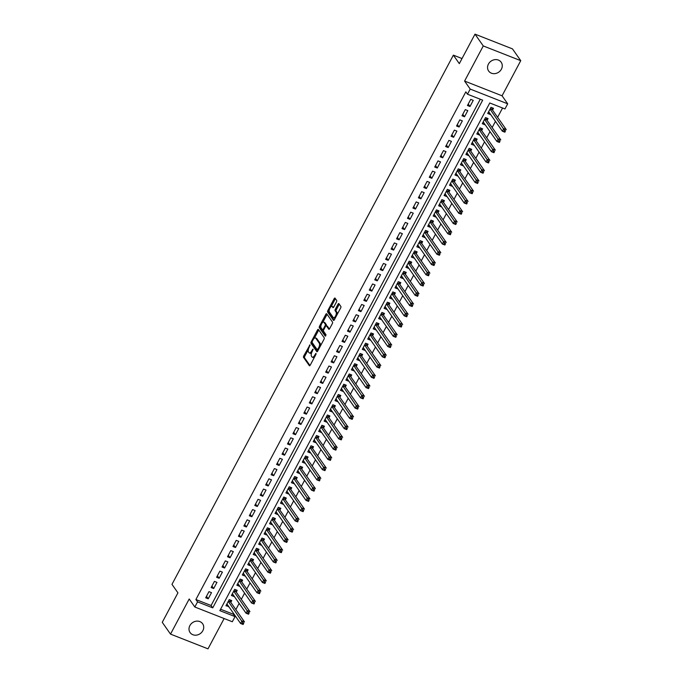 <?xml version="1.0" encoding="UTF-8"?>
<svg xmlns="http://www.w3.org/2000/svg" width="683" height="683" viewBox="0 0 683 683"><rect width="100%" height="100%" fill="white"/><g stroke="black" fill="none" stroke-linecap="round" stroke-linejoin="round"><path stroke-width="1.02" d="M310.022 344.821L303.739 355.903A1.178 0.487 -68.5 0 0 303.525 357.371L309.373 365.704A1.178 0.487 -68.5 0 0 309.476 365.789A1.178 0.487 -68.5 0 0 310.227 365.157L315.913 354.46L315.99 353.376L314.726 355.194A3.757 1.562 -68.5 0 1 312.31 357.218A3.757 1.562 -68.5 0 1 311.977 356.936L311.491 356.244A3.757 1.562 -68.5 0 1 312.165 351.54L313.045 349.133L311.704 350.891A3.757 1.562 -68.5 0 1 309.288 352.915A3.757 1.562 -68.5 0 1 308.955 352.633L308.468 351.941A3.757 1.562 -68.5 0 1 309.143 347.237L310.022 344.821M488.43 64.091A7.658 6.719 145 0 0 488.644 71.041A7.658 6.719 145 0 0 495.124 73.593A7.658 6.719 145 0 0 501.399 69.188A7.658 6.719 145 0 0 501.185 62.238A7.658 6.719 145 0 0 494.705 59.677A7.658 6.719 145 0 0 488.43 64.091M189.874 625.602A7.658 6.719 145 0 0 190.079 632.552A7.658 6.719 145 0 0 196.567 635.113A7.658 6.719 145 0 0 202.834 630.699A7.658 6.719 145 0 0 202.629 623.75A7.658 6.719 145 0 0 196.141 621.188A7.658 6.719 145 0 0 189.874 625.602M336.454 301.937A1.178 0.487 -68.5 0 0 336.668 300.46L335.029 298.13A1.178 0.487 -68.5 0 0 334.918 298.036A1.178 0.487 -68.5 0 0 334.166 298.667L327.849 310.552A1.178 0.487 -68.5 0 0 327.635 312.02L333.483 320.353A1.178 0.487 -68.5 0 0 333.586 320.438A1.178 0.487 -68.5 0 0 334.346 319.806L340.663 307.931A1.178 0.487 -68.5 0 0 340.868 306.462L338.888 303.636A1.178 0.487 -68.5 0 0 338.785 303.551A1.178 0.487 -68.5 0 0 338.025 304.183L335.327 309.262A1.178 0.487 -68.5 0 0 335.114 310.731L336.096 312.131A3.142 1.306 -68.5 0 1 335.72 315.691A3.142 1.306 -68.5 0 1 333.517 317.749A3.142 1.306 -68.5 0 1 333.236 317.518L329.385 312.029A3.142 1.306 -68.5 0 1 329.769 308.477A3.142 1.306 -68.5 0 1 331.972 306.411A3.142 1.306 -68.5 0 1 332.254 306.65L332.894 307.563A1.178 0.487 -68.5 0 0 332.997 307.649A1.178 0.487 -68.5 0 0 333.748 307.017L336.454 301.937M467.488 94.211L470.211 89.08L507.691 103.816L504.968 108.938L489.771 102.971L219.841 610.636L235.029 616.612L232.305 621.743L194.826 607.008L197.558 601.877L212.746 607.853L482.676 100.179L467.488 94.211L465.832 91.855L195.901 599.52L197.558 601.877M194.826 607.008L189.2 598.991L170.528 634.114L162.255 622.333L177.93 592.844L171.979 584.358L453.367 55.144L459.317 63.639L475.001 34.15L483.265 45.94L464.594 81.064L470.211 89.08M318.38 329.437A1.178 0.487 -68.5 0 0 318.269 329.351A1.178 0.487 -68.5 0 0 317.518 329.974L311.2 341.859A1.178 0.487 -68.5 0 0 310.996 343.327L316.835 351.66A1.178 0.487 -68.5 0 0 316.938 351.745A1.178 0.487 -68.5 0 0 317.697 351.113L324.015 339.238A1.178 0.487 -68.5 0 0 324.22 337.769L318.38 329.437M319.524 326.201L325.842 314.325A1.178 0.487 -68.5 0 1 326.594 313.693A1.178 0.487 -68.5 0 1 326.705 313.779L332.544 322.111A1.178 0.487 -68.5 0 1 332.339 323.58L329.633 328.668A1.178 0.487 -68.5 0 1 328.882 329.3A1.178 0.487 -68.5 0 1 328.771 329.206L326.406 325.834A1.178 0.487 -68.5 0 0 326.295 325.74A1.178 0.487 -68.5 0 0 325.543 326.372L323.751 329.744A1.178 0.487 -68.5 0 0 323.537 331.212L326.004 334.738L325.253 336.147L319.311 327.669A1.178 0.487 -68.5 0 1 319.524 326.201L320.54 326.602L320.908 325.911M475.001 34.15L512.472 48.886L520.745 60.667L483.265 45.94M170.528 634.114L207.999 648.85L224.126 618.525M490.403 114.155L488.499 111.986M492.554 110.108L493.51 108.315L490.983 107.316L487.705 113.472L490.24 114.462M484.947 124.417L483.043 122.24M487.107 120.362L488.055 118.569L485.528 117.57L482.258 123.725L484.785 124.724M479.5 134.671L477.596 132.493M481.652 130.624L482.608 128.822L480.072 127.832L476.802 133.979L479.338 134.978M474.045 144.924L472.141 142.756M476.196 140.877L477.152 139.084L474.617 138.086L471.347 144.241L473.882 145.231M468.589 155.186L466.685 153.009M470.749 151.131L471.697 149.338L469.17 148.339L465.891 154.495L468.427 155.493M463.134 165.44L461.23 163.263M465.294 161.384L466.25 159.591L463.714 158.601L460.444 164.748L462.972 165.747M457.687 175.693L455.783 173.516M459.838 171.646L460.794 169.845L458.259 168.855L454.989 175.01L457.525 176.001M452.231 185.947L450.328 183.778M454.383 181.9L455.339 180.107L452.803 179.108L449.534 185.264L452.069 186.254M446.776 196.209L444.872 194.032M448.936 192.154L449.884 190.361L447.356 189.362L444.087 195.517L446.614 196.516M441.329 206.462L439.417 204.285M443.48 202.407L444.437 200.614L441.901 199.624L438.631 205.771L441.158 206.77M435.874 216.716L433.97 214.547M438.025 212.669L438.981 210.876L436.446 209.877L433.176 216.033L435.711 217.023M430.418 226.978L428.514 224.801M432.57 222.923L433.526 221.13L430.999 220.131L427.72 226.286L430.256 227.285M424.963 237.232L423.059 235.054M427.123 233.176L428.07 231.383L425.543 230.393L422.273 236.54L424.8 237.539M419.516 247.485L417.603 245.308M421.667 243.438L422.623 241.637L420.088 240.647L416.818 246.802L419.345 247.792M414.06 257.739L412.156 255.57M416.212 253.692L417.168 251.899L414.632 250.9L411.362 257.056L413.898 258.046M408.605 268.001L406.701 265.824M410.756 263.945L411.712 262.152L409.185 261.154L405.907 267.309L408.443 268.308M403.149 278.254L401.245 276.077M405.309 274.199L406.257 272.406L403.73 271.416L400.46 277.563L402.987 278.562M397.702 288.508L395.799 286.339M399.854 284.461L400.81 282.668L398.274 281.669L395.005 287.825L397.54 288.815M392.247 298.77L390.343 296.593M394.398 294.714L395.355 292.922L392.819 291.923L389.549 298.078L392.085 299.077M386.791 309.023L384.888 306.846M388.951 304.968L389.899 303.175L387.372 302.185L384.094 308.332L386.629 309.331M381.336 319.277L379.432 317.1M383.496 315.23L384.452 313.429L381.917 312.438L378.647 318.594L381.174 319.584M375.889 329.53L373.985 327.362M378.041 325.484L378.997 323.691L376.461 322.692L373.191 328.847L375.727 329.838M370.434 339.793L368.53 337.615M372.585 335.737L373.541 333.944L371.006 332.945L367.736 339.101L370.271 340.1M364.978 350.046L363.074 347.869M367.138 345.991L368.086 344.198L365.559 343.207L362.289 349.354L364.816 350.353M359.531 360.3L357.619 358.131M361.683 356.253L362.639 354.46L360.103 353.461L356.833 359.617L359.36 360.607M354.076 370.562L352.172 368.385M356.227 366.506L357.183 364.713L354.648 363.715L351.378 369.87L353.914 370.869M348.62 380.815L346.716 378.638M350.772 376.76L351.728 374.967L349.201 373.977L345.922 380.124L348.458 381.123M343.165 391.069L341.261 388.892M345.325 387.022L346.272 385.221L343.745 384.23L340.476 390.386L343.003 391.376M337.718 401.322L335.805 399.154M339.869 397.275L340.826 395.483L338.29 394.484L335.02 400.639L337.547 401.63M332.262 411.584L330.359 409.407M334.414 407.529L335.37 405.736L332.834 404.737L329.565 410.893L332.1 411.892M326.807 421.838L324.903 419.661M328.958 417.783L329.915 415.99L327.388 414.999L324.109 421.146L326.645 422.145M321.351 432.091L319.448 429.914M323.511 428.045L324.459 426.252L321.932 425.253L318.662 431.408L321.189 432.399M315.905 442.353L314.001 440.176M318.056 438.298L319.012 436.505L316.477 435.506L313.207 441.662L315.742 442.661M310.449 452.607L308.545 450.43M312.601 448.552L313.557 446.759L311.021 445.76L307.751 451.915L310.287 452.914M304.994 462.861L303.09 460.684M307.154 458.814L308.101 457.012L305.574 456.022L302.296 462.178L304.831 463.168M299.538 473.114L297.634 470.946M301.698 469.067L302.654 467.274L300.119 466.276L296.849 472.431L299.376 473.421M294.091 483.376L292.187 481.199M296.243 479.321L297.199 477.528L294.663 476.529L291.393 482.685L293.929 483.684M288.636 493.63L286.732 491.453M290.787 489.574L291.743 487.782L289.208 486.791L285.938 492.938L288.474 493.937M283.18 503.883L281.276 501.706M285.34 499.836L286.288 498.035L283.761 497.045L280.491 503.2L283.018 504.191M277.733 514.145L275.821 511.968M279.885 510.09L280.841 508.297L278.305 507.298L275.036 513.454L277.563 514.453M272.278 524.399L270.374 522.222M274.429 520.344L275.386 518.551L272.85 517.552L269.58 523.707L272.116 524.706M266.822 534.652L264.919 532.475M268.974 530.606L269.93 528.804L267.403 527.814L264.125 533.969L266.66 534.96M261.367 544.906L259.463 542.737M263.527 540.859L264.475 539.066L261.948 538.067L258.678 544.223L261.205 545.213M255.92 555.168L254.008 552.991M258.072 551.113L259.028 549.32L256.492 548.321L253.222 554.476L255.749 555.475M250.465 565.422L248.561 563.244M252.616 561.366L253.572 559.573L251.037 558.583L247.767 564.73L250.302 565.729M245.009 575.675L243.105 573.498M247.161 571.628L248.117 569.827L245.59 568.837L242.311 574.992L244.847 575.982M239.554 585.937L237.65 583.76M241.714 581.882L242.661 580.089L240.134 579.09L236.864 585.246L239.391 586.245M234.107 596.191L232.203 594.014M236.258 592.135L237.214 590.343L234.679 589.344L231.409 595.499L233.945 596.498M208.972 591.64L205.694 597.796L208.23 598.786L211.499 592.639L208.972 591.64M214.419 581.387L211.149 587.542L213.685 588.533L216.955 582.377L214.419 581.387M219.875 571.125L216.605 577.28L219.132 578.279L222.41 572.123L219.875 571.125M225.33 560.871L222.06 567.027L224.587 568.025L227.857 561.87L225.33 560.871M230.786 550.618L227.507 556.773L230.043 557.763L233.313 551.608L230.786 550.618M236.233 540.364L232.963 546.511L235.498 547.51L238.768 541.354L236.233 540.364M241.688 530.102L238.418 536.257L240.945 537.256L244.224 531.101L241.688 530.102M247.144 519.848L243.874 526.004L246.401 526.994L249.671 520.847L247.144 519.848M252.59 509.595L249.321 515.75L251.856 516.741L255.126 510.585L252.59 509.595M258.046 499.333L254.776 505.488L257.312 506.487L260.582 500.332L258.046 499.333M263.501 489.079L260.232 495.235L262.759 496.234L266.037 490.078L263.501 489.079M268.957 478.826L265.678 484.981L268.214 485.972L271.484 479.825L268.957 478.826M274.404 468.572L271.134 474.719L273.67 475.718L276.939 469.562L274.404 468.572M279.859 458.31L276.589 464.466L279.125 465.465L282.395 459.309L279.859 458.31M285.315 448.057L282.045 454.212L284.572 455.202L287.842 449.055L285.315 448.057M290.77 437.803L287.492 443.959L290.027 444.949L293.297 438.793L290.77 437.803M296.217 427.549L292.947 433.696L295.483 434.695L298.753 428.54L296.217 427.549M301.673 417.287L298.403 423.443L300.93 424.442L304.208 418.286L301.673 417.287M307.128 407.034L303.858 413.189L306.385 414.18L309.655 408.033L307.128 407.034M312.583 396.78L309.305 402.927L311.841 403.926L315.111 397.771L312.583 396.78M318.03 386.518L314.761 392.674L317.296 393.673L320.566 387.517L318.03 386.518M323.486 376.265L320.216 382.42L322.743 383.411L326.022 377.264L323.486 376.265M328.941 366.011L325.671 372.167L328.199 373.157L331.468 367.002L328.941 366.011M334.388 355.758L331.118 361.905L333.654 362.904L336.924 356.748L334.388 355.758M339.844 345.496L336.574 351.651L339.109 352.65L342.379 346.494L339.844 345.496M345.299 335.242L342.029 341.398L344.556 342.388L347.835 336.241L345.299 335.242M350.755 324.988L347.476 331.135L350.012 332.134L353.282 325.979L350.755 324.988M356.202 314.726L352.932 320.882L355.467 321.881L358.737 315.725L356.202 314.726M361.657 304.473L358.387 310.628L360.923 311.619L364.193 305.472L361.657 304.473M367.113 294.219L363.843 300.375L366.37 301.365L369.64 295.21L367.113 294.219M372.568 283.966L369.29 290.113L371.825 291.112L375.095 284.956L372.568 283.966M378.015 273.704L374.745 279.859L377.281 280.858L380.551 274.703L378.015 273.704M383.47 263.45L380.2 269.606L382.728 270.596L386.006 264.449L383.47 263.45M388.926 253.197L385.656 259.344L388.183 260.343L391.453 254.187L388.926 253.197M394.381 242.935L391.103 249.09L393.639 250.089L396.908 243.933L394.381 242.935M399.828 232.681L396.558 238.837L399.094 239.827L402.364 233.68L399.828 232.681M405.284 222.427L402.014 228.583L404.541 229.573L407.819 223.418L405.284 222.427M410.739 212.174L407.469 218.321L409.996 219.32L413.266 213.164L410.739 212.174M416.186 201.912L412.916 208.067L415.452 209.066L418.722 202.911L416.186 201.912M421.642 191.658L418.372 197.814L420.907 198.804L424.177 192.657L421.642 191.658M427.097 181.405L423.827 187.552L426.354 188.551L429.633 182.395L427.097 181.405M432.552 171.143L429.274 177.298L431.81 178.297L435.08 172.142L432.552 171.143M437.999 160.889L434.729 167.045L437.265 168.035L440.535 161.888L437.999 160.889M443.455 150.636L440.185 156.791L442.721 157.782L445.99 151.626L443.455 150.636M448.91 140.382L445.64 146.529L448.168 147.528L451.437 141.372L448.91 140.382M454.366 130.12L451.087 136.276L453.623 137.274L456.893 131.119L454.366 130.12M459.813 119.867L456.543 126.022L459.078 127.012L462.348 120.865L459.813 119.867M465.268 109.613L461.998 115.76L464.525 116.759L467.804 110.603L465.268 109.613M195.901 599.52L211.09 605.497L480.277 99.24M469.981 106.505L473.251 100.35L470.724 99.351L467.454 105.506L469.981 106.505L468.239 104.021M220.592 609.227L233.373 614.256L233.697 613.641M235.857 609.595L239.152 603.388M241.312 599.341L244.608 593.134M246.759 589.079L250.063 582.872M252.215 578.825L255.51 572.619M257.67 568.572L260.966 562.365M263.117 558.31L266.421 552.112M268.573 548.056L271.877 541.85M274.028 537.803L277.324 531.596M279.484 527.549L282.779 521.342M284.931 517.287L288.235 511.089M290.386 507.034L293.69 500.827M295.841 496.78L299.137 490.573M301.297 486.518L304.592 480.32M306.744 476.264L310.048 470.058M312.199 466.011L315.495 459.804M317.655 455.757L320.95 449.551M323.11 445.495L326.406 439.297M328.557 435.242L331.861 429.035M334.013 424.988L337.308 418.781M339.468 414.726L342.764 408.528M344.915 404.473L348.219 398.266M350.37 394.219L353.674 388.012M355.826 383.966L359.121 377.759M361.281 373.703L364.577 367.505M366.728 363.45L370.032 357.243M372.184 353.196L375.488 346.99M377.639 342.934L380.935 336.736M383.095 332.681L386.39 326.474M388.542 322.427L391.846 316.22M393.997 312.174L397.293 305.967M399.453 301.912L402.748 295.713M404.908 291.658L408.203 285.451M410.355 281.405L413.659 275.198M415.81 271.142L419.106 264.944M421.266 260.889L424.561 254.682M426.713 250.635L430.017 244.429M432.168 240.382L435.472 234.175M437.624 230.12L440.919 223.922M443.079 219.866L446.375 213.659M448.526 209.613L451.83 203.406M453.982 199.351L457.286 193.152M459.437 189.097L462.733 182.89M464.892 178.844L468.188 172.637M470.339 168.59L473.643 162.383M475.795 158.328L479.09 152.13M481.25 148.074L484.546 141.868M486.706 137.821L490.001 131.614M492.153 127.559L495.457 121.361M497.608 117.305L502.56 107.999M230.803 602.397L231.759 600.596L229.223 599.606L225.953 605.761L228.651 606.444M462.024 58.55L453.367 55.144M464.594 81.064L502.065 95.799L520.745 60.667M502.065 95.799L507.691 103.816M233.373 614.256L235.029 616.612M211.09 605.497L212.746 607.853M228.489 606.752L226.747 604.267M208.23 598.786L206.488 596.31M213.685 588.533L211.943 586.048M219.132 578.279L217.39 575.795M224.587 568.025L222.846 565.541M230.043 557.763L228.301 555.279M235.498 547.51L233.757 545.025M240.945 537.256L239.204 534.772M246.401 526.994L244.659 524.518M251.856 516.741L250.115 514.256M257.312 506.487L255.57 504.003M262.759 496.234L261.017 493.749M268.214 485.972L266.472 483.487M273.67 475.718L271.928 473.234M279.125 465.465L277.383 462.98M284.572 455.202L282.83 452.727M290.027 444.949L288.286 442.464M295.483 434.695L293.741 432.211M300.93 424.442L299.188 421.957M306.385 414.18L304.644 411.704M311.841 403.926L310.099 401.442M317.296 393.673L315.555 391.188M322.743 383.411L321.001 380.935M328.199 373.157L326.457 370.673M333.654 362.904L331.912 360.419M339.109 352.65L337.368 350.166M344.556 342.388L342.815 339.912M350.012 332.134L348.27 329.65M355.467 321.881L353.726 319.396M360.923 311.619L359.181 309.143M366.37 301.365L364.628 298.881M371.825 291.112L370.084 288.627M377.281 280.858L375.539 278.374M382.728 270.596L380.986 268.12M388.183 260.343L386.441 257.858M393.639 250.089L391.897 247.605M399.094 239.827L397.352 237.351M404.541 229.573L402.799 227.089M409.996 219.32L408.255 216.835M415.452 209.066L413.71 206.582M420.907 198.804L419.166 196.328M426.354 188.551L424.613 186.066M431.81 178.297L430.068 175.813M437.265 168.035L435.523 165.559M442.721 157.782L440.979 155.297M448.168 147.528L446.426 145.044M453.623 137.274L451.881 134.79M459.078 127.012L457.337 124.537M464.525 116.759L462.784 114.274M309.288 352.915L310.304 353.307A3.757 1.562 -68.5 0 0 311.61 352.821M312.31 357.218L313.326 357.61A3.757 1.562 -68.5 0 0 314.402 357.32M308.281 349.645L304.746 356.295A1.178 0.487 -68.5 0 0 304.541 357.772L309.98 365.533M312.122 342.456A1.178 0.487 -68.5 0 0 312.003 343.728L317.45 351.489M318.782 330.009A1.178 0.487 -68.5 0 0 318.534 330.376L314.359 338.213M312.242 341.398L312.097 342.431L317.228 349.739L318.611 347.903A3.757 1.562 -68.5 0 0 319.277 343.199L315.777 338.196A3.757 1.562 -68.5 0 0 315.435 337.923A3.757 1.562 -68.5 0 0 313.019 339.938L312.242 341.398M320.481 345.888A3.757 1.562 -68.5 0 0 320.293 343.592L319.277 343.199M315.435 337.923L316.451 338.316A3.757 1.562 -68.5 0 1 316.784 338.597L320.293 343.592M322.828 322.291L326.858 314.726L325.842 314.325M329.385 329.035L327.413 326.226A1.178 0.487 -68.5 0 0 327.311 326.141A1.178 0.487 -68.5 0 0 327.174 326.132M325.8 335.865L320.327 328.071L319.311 327.669M323.947 322.325A3.142 1.306 -68.5 0 0 323.657 322.094A3.142 1.306 -68.5 0 0 321.462 324.152A3.142 1.306 -68.5 0 0 321.078 327.712L322.436 329.641A1.178 0.487 -68.5 0 0 322.538 329.727A1.178 0.487 -68.5 0 0 323.298 329.095L325.091 325.723A1.178 0.487 -68.5 0 0 325.296 324.254L323.947 322.325L324.954 322.726A3.142 1.306 -68.5 0 0 324.673 322.487L323.657 322.094M323.452 330.043A1.178 0.487 -68.5 0 0 323.554 330.128A1.178 0.487 -68.5 0 0 323.58 330.137L322.538 329.727M326.269 325.731A1.178 0.487 -68.5 0 0 326.312 324.656L325.296 324.254M324.954 322.726L326.312 324.656M320.54 326.602A1.178 0.487 -68.5 0 0 320.327 328.071M331.972 306.411L332.98 306.812A3.142 1.306 -68.5 0 1 333.261 307.043L333.5 307.393M333.517 317.749L334.525 318.15A3.142 1.306 -68.5 0 0 335.31 317.979M337.3 314.248A3.142 1.306 -68.5 0 0 337.112 312.532L336.096 312.131M339.289 304.208A1.178 0.487 -68.5 0 0 339.041 304.575L336.335 309.664A1.178 0.487 -68.5 0 0 336.13 311.132L337.112 312.532M329.197 310.313L328.865 310.944A1.178 0.487 -68.5 0 0 328.651 312.413L334.098 320.182M335.421 298.693A1.178 0.487 -68.5 0 0 335.182 299.069L331.187 306.582M226.91 603.96L240.604 623.485L241.97 620.924L244.497 621.914L230.538 602.013A1.195 0.495 111.5 0 1 230.453 601.766L230.231 599.998M243.763 622.998L243.139 624.484L240.604 623.485L243.216 624.023L243.763 622.998L242.747 622.606L242.2 623.63M242.747 622.606L228.276 601.399M243.216 624.023L243.139 624.484M232.365 593.706L246.059 613.232L247.417 610.662L249.952 611.661L235.994 591.76A1.195 0.495 111.5 0 1 235.908 591.512L235.686 589.745M249.218 612.745L248.586 614.222L246.059 613.232L248.672 613.769L249.218 612.745L248.202 612.344L247.656 613.368M248.202 612.344L233.723 591.145M248.672 613.769L248.586 614.222M237.812 583.453L251.515 602.969L252.872 600.408L255.408 601.407L241.449 581.506A1.195 0.495 111.5 0 1 241.364 581.25L241.142 579.491M254.665 602.491L254.042 603.968L251.515 602.969L254.119 603.516L254.665 602.491L253.658 602.09L253.111 603.115M253.658 602.09L239.178 580.883M254.119 603.516L254.042 603.968M243.268 573.191L256.962 592.716L258.328 590.155L260.863 591.145L246.896 571.253A1.195 0.495 111.5 0 1 246.819 570.997L246.597 569.229M260.121 592.229L259.497 593.715L256.962 592.716L259.574 593.262L260.121 592.229L259.105 591.837L258.567 592.861M259.105 591.837L244.634 570.629M259.574 593.262L259.497 593.715M248.723 562.937L262.417 582.462L263.783 579.901L266.31 580.891L252.351 560.991A1.195 0.495 111.5 0 1 252.266 560.743L252.044 558.976M265.576 581.976L264.953 583.453L262.417 582.462L265.03 583L265.576 581.976L264.56 581.575L264.014 582.608M264.56 581.575L250.089 560.376M265.03 583L264.953 583.453M254.178 552.684L267.873 572.209L269.23 569.639L271.766 570.638L257.807 550.737A1.195 0.495 111.5 0 1 257.722 550.489L257.5 548.722M271.031 571.722L270.4 573.199L267.873 572.209L270.485 572.747L271.031 571.722L270.016 571.321L269.469 572.345M270.016 571.321L255.536 550.122M270.485 572.747L270.4 573.199M259.625 542.43L273.32 561.947L274.686 559.386L277.221 560.384L263.262 540.484A1.195 0.495 111.5 0 1 263.177 540.227L262.955 538.46M276.478 561.469L275.855 562.946L273.32 561.947L275.932 562.493L276.478 561.469L275.471 561.067L274.925 562.092M275.471 561.067L260.991 539.86M275.932 562.493L275.855 562.946M265.081 532.168L278.775 551.693L280.141 549.132L282.668 550.122L268.709 530.221A1.195 0.495 111.5 0 1 268.632 529.974L268.402 528.207M281.934 551.207L281.311 552.692L278.775 551.693L281.387 552.231L281.934 551.207L280.918 550.814L280.371 551.838M280.918 550.814L266.447 529.607M281.387 552.231L281.311 552.692M270.536 521.914L284.23 541.44L285.596 538.87L288.124 539.869L274.165 519.968A1.195 0.495 111.5 0 1 274.079 519.72L273.857 517.953M287.389 540.953L286.766 542.43L284.23 541.44L286.843 541.978L287.389 540.953L286.373 540.552L285.827 541.576M286.373 540.552L271.902 519.353M286.843 541.978L286.766 542.43M275.992 511.661L289.686 531.178L291.043 528.616L293.579 529.615L279.62 509.714A1.195 0.495 111.5 0 1 279.535 509.467L279.313 507.7M292.836 530.7L292.213 532.177L289.686 531.178L292.298 531.724L292.836 530.7L291.829 530.298L291.282 531.323M291.829 530.298L277.349 509.091M292.298 531.724L292.213 532.177M281.439 501.399L295.133 520.924L296.499 518.363L299.034 519.353L285.076 499.461A1.195 0.495 111.5 0 1 284.99 499.205L284.768 497.437M298.292 520.437L297.668 521.923L295.133 520.924L297.745 521.471L298.292 520.437L297.284 520.045L296.738 521.069M297.284 520.045L282.805 498.838M297.745 521.471L297.668 521.923M286.894 491.145L300.588 510.671L301.954 508.109L304.481 509.1L290.523 489.199A1.195 0.495 111.5 0 1 290.437 488.951L290.215 487.184M303.747 510.184L303.124 511.661L300.588 510.671L303.201 511.208L303.747 510.184L302.731 509.783L302.185 510.816M302.731 509.783L288.26 488.584M303.201 511.208L303.124 511.661M292.35 480.892L306.044 500.417L307.41 497.847L309.937 498.846L295.978 478.945A1.195 0.495 111.5 0 1 295.893 478.698L295.671 476.93M309.203 499.93L308.571 501.407L306.044 500.417L308.656 500.955L309.203 499.93L308.187 499.529L307.64 500.554M308.187 499.529L293.707 478.331M308.656 500.955L308.571 501.407M297.797 470.638L311.499 490.155L312.857 487.594L315.392 488.593L301.434 468.692A1.195 0.495 111.5 0 1 301.348 468.436L301.126 466.668M314.65 489.677L314.026 491.154L311.499 490.155L314.112 490.701L314.65 489.677L313.642 489.276L313.096 490.3M313.642 489.276L299.163 468.068M314.112 490.701L314.026 491.154M303.252 460.376L316.946 479.901L318.312 477.34L320.848 478.331L306.889 458.43A1.195 0.495 111.5 0 1 306.804 458.182L306.582 456.415M320.105 479.415L319.482 480.9L316.946 479.901L319.559 480.439L320.105 479.415L319.089 479.022L318.551 480.047M319.089 479.022L304.618 457.815M319.559 480.439L319.482 480.9M308.707 450.123L322.402 469.648L323.768 467.078L326.295 468.077L312.336 448.176A1.195 0.495 111.5 0 1 312.251 447.928L312.029 446.161M325.56 469.161L324.937 470.638L322.402 469.648L325.014 470.186L325.56 469.161L324.545 468.76L323.998 469.784M324.545 468.76L310.073 447.561M325.014 470.186L324.937 470.638M314.163 439.869L327.857 459.386L329.215 456.825L331.75 457.823L317.791 437.923A1.195 0.495 111.5 0 1 317.706 437.675L317.484 435.908M331.016 458.908L330.384 460.385L327.857 459.386L330.47 459.932L331.016 458.908L330 458.506L329.454 459.531M330 458.506L315.52 437.299M330.47 459.932L330.384 460.385M319.61 429.607L333.313 449.132L334.67 446.571L337.206 447.561L323.247 427.669A1.195 0.495 111.5 0 1 323.161 427.413L322.939 425.646M336.463 448.646L335.84 450.131L333.313 449.132L335.916 449.679L336.463 448.646L335.455 448.253L334.909 449.277M335.455 448.253L320.976 427.046M335.916 449.679L335.84 450.131M325.065 419.353L338.759 438.879L340.125 436.317L342.661 437.308L328.694 417.407A1.195 0.495 111.5 0 1 328.617 417.159L328.395 415.392M341.918 438.392L341.295 439.878L338.759 438.879L341.372 439.417L341.918 438.392L340.902 437.991L340.365 439.024M340.902 437.991L326.431 416.792M341.372 439.417L341.295 439.878M330.521 409.1L344.215 428.625L345.581 426.055L348.108 427.054L334.149 407.153A1.195 0.495 111.5 0 1 334.064 406.906L333.842 405.139M347.374 428.139L346.751 429.616L344.215 428.625L346.827 429.163L347.374 428.139L346.358 427.737L345.811 428.762M346.358 427.737L331.887 406.539M346.827 429.163L346.751 429.616M335.976 398.846L349.67 418.363L351.028 415.802L353.563 416.801L339.605 396.9A1.195 0.495 111.5 0 1 339.519 396.644L339.297 394.876M352.829 417.885L352.197 419.362L349.67 418.363L352.283 418.91L352.829 417.885L351.813 417.484L351.267 418.508M351.813 417.484L337.334 396.277M352.283 418.91L352.197 419.362M341.423 388.584L355.117 408.11L356.483 405.548L359.019 406.539L345.06 386.638A1.195 0.495 111.5 0 1 344.975 386.39L344.753 384.623M358.276 407.623L357.653 409.108L355.117 408.11L357.73 408.647L358.276 407.623L357.269 407.23L356.722 408.255M357.269 407.23L342.789 386.023M357.73 408.647L357.653 409.108M346.879 378.331L360.573 397.856L361.939 395.286L364.466 396.285L350.507 376.384A1.195 0.495 111.5 0 1 350.43 376.137L350.2 374.369M363.732 397.369L363.108 398.846L360.573 397.856L363.185 398.394L363.732 397.369L362.716 396.968L362.169 397.993M362.716 396.968L348.245 375.77M363.185 398.394L363.108 398.846M352.334 368.077L366.028 387.603L367.394 385.033L369.921 386.032L355.963 366.131A1.195 0.495 111.5 0 1 355.877 365.883L355.655 364.116M369.187 387.116L368.564 388.593L366.028 387.603L368.641 388.14L369.187 387.116L368.171 386.715L367.625 387.739M368.171 386.715L353.7 365.507M368.641 388.14L368.564 388.593M357.79 357.815L371.484 377.34L372.841 374.779L375.377 375.77L361.418 355.877A1.195 0.495 111.5 0 1 361.333 355.621L361.111 353.854M374.634 376.854L374.011 378.339L371.484 377.34L374.096 377.887L374.634 376.854L373.627 376.461L373.08 377.486M373.627 376.461L359.147 355.254M374.096 377.887L374.011 378.339M363.236 347.562L376.931 367.087L378.297 364.526L380.832 365.516L366.873 345.615A1.195 0.495 111.5 0 1 366.788 345.367L366.566 343.6M380.089 366.6L379.466 368.086L376.931 367.087L379.543 367.625L380.089 366.6L379.082 366.199L378.536 367.232M379.082 366.199L364.602 345M379.543 367.625L379.466 368.086M368.692 337.308L382.386 356.833L383.752 354.264L386.279 355.262L372.32 335.362A1.195 0.495 111.5 0 1 372.235 335.114L372.013 333.347M385.545 356.347L384.922 357.824L382.386 356.833L384.999 357.371L385.545 356.347L384.529 355.945L383.983 356.97M384.529 355.945L370.058 334.747M384.999 357.371L384.922 357.824M374.147 327.055L387.842 346.571L389.208 344.01L391.735 345.009L377.776 325.108A1.195 0.495 111.5 0 1 377.69 324.852L377.468 323.085M391 346.093L390.369 347.57L387.842 346.571L390.454 347.118L391 346.093L389.984 345.692L389.438 346.716M389.984 345.692L375.505 324.485M390.454 347.118L390.369 347.57M379.594 316.792L393.297 336.318L394.654 333.756L397.19 334.747L383.231 314.846A1.195 0.495 111.5 0 1 383.146 314.598L382.924 312.831M396.447 335.831L395.824 337.317L393.297 336.318L395.909 336.856L396.447 335.831L395.44 335.438L394.894 336.463M395.44 335.438L380.96 314.231M395.909 336.856L395.824 337.317M385.05 306.539L398.744 326.064L400.11 323.494L402.646 324.493L388.687 304.592A1.195 0.495 111.5 0 1 388.601 304.345L388.379 302.578M401.903 325.578L401.28 327.055L398.744 326.064L401.356 326.602L401.903 325.578L400.887 325.176L400.349 326.201M400.887 325.176L386.416 303.978M401.356 326.602L401.28 327.055M390.505 296.285L404.199 315.811L405.565 313.241L408.093 314.24L394.134 294.339A1.195 0.495 111.5 0 1 394.048 294.091L393.826 292.324M407.358 315.324L406.735 316.801L404.199 315.811L406.812 316.349L407.358 315.324L406.342 314.923L405.796 315.947M406.342 314.923L391.871 293.716M406.812 316.349L406.735 316.801M395.961 286.023L409.655 305.549L411.021 302.987L413.548 303.986L399.589 284.085A1.195 0.495 111.5 0 1 399.504 283.829L399.282 282.062M412.814 305.062L412.182 306.547L409.655 305.549L412.267 306.095L412.814 305.062L411.798 304.669L411.251 305.694M411.798 304.669L397.318 283.462M412.267 306.095L412.182 306.547M401.408 275.77L415.11 295.295L416.468 292.734L419.003 293.724L405.045 273.823A1.195 0.495 111.5 0 1 404.959 273.576L404.737 271.808M418.261 294.808L417.637 296.294L415.11 295.295L417.714 295.833L418.261 294.808L417.253 294.416L416.707 295.44M417.253 294.416L402.774 273.209M417.714 295.833L417.637 296.294M406.863 265.516L420.557 285.042L421.923 282.472L424.459 283.471L410.492 263.57A1.195 0.495 111.5 0 1 410.415 263.322L410.193 261.555M423.716 284.555L423.093 286.032L420.557 285.042L423.17 285.579L423.716 284.555L422.7 284.154L422.162 285.178M422.7 284.154L408.229 262.955M423.17 285.579L423.093 286.032M412.319 255.263L426.013 274.779L427.379 272.218L429.906 273.217L415.947 253.316A1.195 0.495 111.5 0 1 415.862 253.06L415.64 251.293M429.172 274.301L428.548 275.778L426.013 274.779L428.625 275.326L429.172 274.301L428.156 273.9L427.609 274.925M428.156 273.9L413.685 252.693M428.625 275.326L428.548 275.778M417.774 245.001L431.468 264.526L432.826 261.965L435.361 262.955L421.402 243.054A1.195 0.495 111.5 0 1 421.317 242.806L421.095 241.039M434.627 264.039L433.995 265.525L431.468 264.526L434.081 265.064L434.627 264.039L433.611 263.647L433.065 264.671M433.611 263.647L419.131 242.439M434.081 265.064L433.995 265.525M423.221 234.747L436.915 254.272L438.281 251.711L440.817 252.701L426.858 232.801A1.195 0.495 111.5 0 1 426.773 232.553L426.551 230.786M440.074 253.786L439.451 255.263L436.915 254.272L439.528 254.81L440.074 253.786L439.067 253.384L438.52 254.417M439.067 253.384L424.587 232.186M439.528 254.81L439.451 255.263M428.676 224.494L442.371 244.019L443.737 241.449L446.272 242.448L432.305 222.547A1.195 0.495 111.5 0 1 432.228 222.299L431.998 220.532M445.529 243.532L444.906 245.009L442.371 244.019L444.983 244.557L445.529 243.532L444.513 243.131L443.967 244.155M444.513 243.131L430.042 221.924M444.983 244.557L444.906 245.009M434.132 214.24L447.826 233.757L449.192 231.196L451.719 232.194L437.76 212.293A1.195 0.495 111.5 0 1 437.675 212.037L437.453 210.27M450.985 233.27L450.362 234.756L447.826 233.757L450.439 234.303L450.985 233.27L449.969 232.877L449.423 233.902M449.969 232.877L435.498 211.67M450.439 234.303L450.362 234.756M439.587 203.978L453.281 223.503L454.639 220.942L457.175 221.932L443.216 202.031A1.195 0.495 111.5 0 1 443.13 201.784L442.908 200.017M456.432 223.017L455.809 224.502L453.281 223.503L455.894 224.041L456.432 223.017L455.424 222.624L454.878 223.648M455.424 222.624L440.945 201.417M455.894 224.041L455.809 224.502M445.034 193.724L458.728 213.25L460.094 210.68L462.63 211.679L448.671 191.778A1.195 0.495 111.5 0 1 448.586 191.53L448.364 189.763M461.887 212.763L461.264 214.24L458.728 213.25L461.341 213.788L461.887 212.763L460.88 212.362L460.333 213.386M460.88 212.362L446.4 191.163M461.341 213.788L461.264 214.24M450.49 183.471L464.184 202.988L465.55 200.426L468.077 201.425L454.118 181.524A1.195 0.495 111.5 0 1 454.033 181.268L453.811 179.501M467.343 202.51L466.72 203.986L464.184 202.988L466.796 203.534L467.343 202.51L466.327 202.108L465.78 203.133M466.327 202.108L451.856 180.901M466.796 203.534L466.72 203.986M455.945 173.209L469.639 192.734L471.005 190.173L473.532 191.163L459.574 171.262A1.195 0.495 111.5 0 1 459.488 171.015L459.266 169.247M472.798 192.247L472.166 193.733L469.639 192.734L472.252 193.272L472.798 192.247L471.782 191.855L471.236 192.879M471.782 191.855L457.303 170.648M472.252 193.272L472.166 193.733M461.401 162.955L475.095 182.481L476.452 179.919L478.988 180.91L465.029 161.009A1.195 0.495 111.5 0 1 464.944 160.761L464.722 158.994M478.245 181.994L477.622 183.471L475.095 182.481L477.707 183.018L478.245 181.994L477.238 181.593L476.691 182.626M477.238 181.593L462.758 160.394M477.707 183.018L477.622 183.471M466.848 152.702L480.542 172.227L481.908 169.657L484.443 170.656L470.485 150.755A1.195 0.495 111.5 0 1 470.399 150.508L470.177 148.74M483.701 171.74L483.077 173.217L480.542 172.227L483.154 172.765L483.701 171.74L482.685 171.339L482.147 172.364M482.685 171.339L468.214 150.132M483.154 172.765L483.077 173.217M472.303 142.448L485.997 161.965L487.363 159.404L489.89 160.403L475.931 140.502A1.195 0.495 111.5 0 1 475.846 140.246L475.624 138.478M489.156 161.478L488.533 162.964L485.997 161.965L488.61 162.511L489.156 161.478L488.14 161.086L487.594 162.11M488.14 161.086L473.669 139.878M488.61 162.511L488.533 162.964M477.759 132.186L491.453 151.711L492.819 149.15L495.346 150.14L481.387 130.24A1.195 0.495 111.5 0 1 481.302 129.992L481.08 128.225M494.612 151.225L493.98 152.71L491.453 151.711L494.065 152.249L494.612 151.225L493.596 150.832L493.049 151.857M493.596 150.832L479.116 129.625M494.065 152.249L493.98 152.71M483.205 121.933L496.908 141.458L498.266 138.888L500.801 139.887L486.842 119.986A1.195 0.495 111.5 0 1 486.757 119.738L486.535 117.971M500.058 140.971L499.435 142.448L496.908 141.458L499.512 141.996L500.058 140.971L499.051 140.57L498.505 141.594M499.051 140.57L484.571 119.371M499.512 141.996L499.435 142.448M488.661 111.679L502.355 131.196L503.721 128.635L506.257 129.633L492.289 109.732A1.195 0.495 111.5 0 1 492.212 109.476L491.991 107.709M505.514 130.718L504.891 132.195L502.355 131.196L504.968 131.742L505.514 130.718L504.498 130.316L503.96 131.341M504.498 130.316L490.027 109.109M504.968 131.742L504.891 132.195M310.039 345.444L309.425 345.205M316.075 354.059L315.461 353.811M313.053 349.747L312.438 349.508M312.37 351.156L311.704 350.891M315.384 355.459L314.726 355.194M304.541 357.772L303.525 357.371M304.746 356.295L303.739 355.903M312.003 343.728L310.996 343.327M312.037 342.183L311.2 341.859M318.534 330.376L317.518 329.974M318.218 350.131L317.399 349.807M318.491 349.619L317.834 349.363M319.268 348.159L318.611 347.903M316.784 338.597L315.777 338.196M327.413 326.226L326.406 325.834M323.955 329.36L323.298 329.095M325.791 326.004L325.091 325.723M333.261 307.043L332.254 306.65M336.13 311.132L335.114 310.731M336.335 309.664L335.327 309.262M339.041 304.575L338.025 304.183M328.651 312.413L327.635 312.02M328.865 310.944L327.849 310.552M335.182 299.069L334.166 298.667M230.538 602.013L228.395 601.168M230.453 601.766L228.489 600.989M235.994 591.76L233.842 590.915M235.908 591.512L233.945 590.735M241.449 581.506L239.298 580.661M241.364 581.25L239.391 580.482M246.896 571.253L244.753 570.407M246.819 570.997L244.847 570.228M252.351 560.991L250.209 560.145M252.266 560.743L250.302 559.966M257.807 550.737L255.655 549.892M257.722 550.489L255.758 549.713M263.262 540.484L261.111 539.638M263.177 540.227L261.205 539.459M268.709 530.221L266.566 529.385M268.632 529.974L266.66 529.197M274.165 519.968L272.022 519.123M274.079 519.72L272.116 518.943M279.62 509.714L277.469 508.869M279.535 509.467L277.563 508.69M285.076 499.461L282.924 498.616M284.99 499.205L283.018 498.436M290.523 489.199L288.38 488.354M290.437 488.951L288.474 488.174M295.978 478.945L293.835 478.1M295.893 478.698L293.929 477.921M301.434 468.692L299.282 467.846M301.348 468.436L299.376 467.667M306.889 458.43L304.738 457.593M306.804 458.182L304.831 457.405M312.336 448.176L310.193 447.331M312.251 447.928L310.287 447.152M317.791 437.923L315.64 437.077M317.706 437.675L315.742 436.898M323.247 427.669L321.095 426.824M323.161 427.413L321.189 426.644M328.694 417.407L326.551 416.562M328.617 417.159L326.645 416.382M334.149 407.153L332.006 406.308M334.064 406.906L332.1 406.129M339.605 396.9L337.453 396.055M339.519 396.644L337.556 395.875M345.06 386.638L342.909 385.801M344.975 386.39L343.003 385.622M350.507 376.384L348.364 375.539M350.43 376.137L348.458 375.36M355.963 366.131L353.82 365.285M355.877 365.883L353.914 365.106M361.418 355.877L359.267 355.032M361.333 355.621L359.369 354.853M366.873 345.615L364.722 344.77M366.788 345.367L364.816 344.591M372.32 335.362L370.177 334.516M372.235 335.114L370.271 334.337M377.776 325.108L375.633 324.263M377.69 324.852L375.727 324.084M383.231 314.846L381.08 314.009M383.146 314.598L381.174 313.83M388.687 304.592L386.535 303.747M388.601 304.345L386.629 303.568M394.134 294.339L391.991 293.494M394.048 294.091L392.085 293.314M399.589 284.085L397.438 283.24M399.504 283.829L397.54 283.061M405.045 273.823L402.893 272.978M404.959 273.576L402.987 272.799M410.492 263.57L408.349 262.724M410.415 263.322L408.443 262.545M415.947 253.316L413.804 252.471M415.862 253.06L413.898 252.292M421.402 243.054L419.251 242.217M421.317 242.806L419.353 242.038M426.858 232.801L424.706 231.955M426.773 232.553L424.8 231.776M432.305 222.547L430.162 221.702M432.228 222.299L430.256 221.523M437.76 212.293L435.617 211.448M437.675 212.037L435.711 211.269M443.216 202.031L441.064 201.186M443.13 201.784L441.167 201.007M448.671 191.778L446.52 190.933M448.586 191.53L446.614 190.753M454.118 181.524L451.975 180.679M454.033 181.268L452.069 180.5M459.574 171.262L457.431 170.426M459.488 171.015L457.525 170.246M465.029 161.009L462.878 160.163M464.944 160.761L462.972 159.984M470.485 150.755L468.333 149.91M470.399 150.508L468.427 149.731M475.931 140.502L473.789 139.656M475.846 140.246L473.882 139.477M481.387 130.24L479.235 129.394M481.302 129.992L479.338 129.215M486.842 119.986L484.691 119.141M486.757 119.738L484.785 118.962M492.289 109.732L490.146 108.887M492.212 109.476L490.24 108.708M318.21 350.157L317.305 349.798M327.311 326.141L326.295 325.74"/></g></svg>
